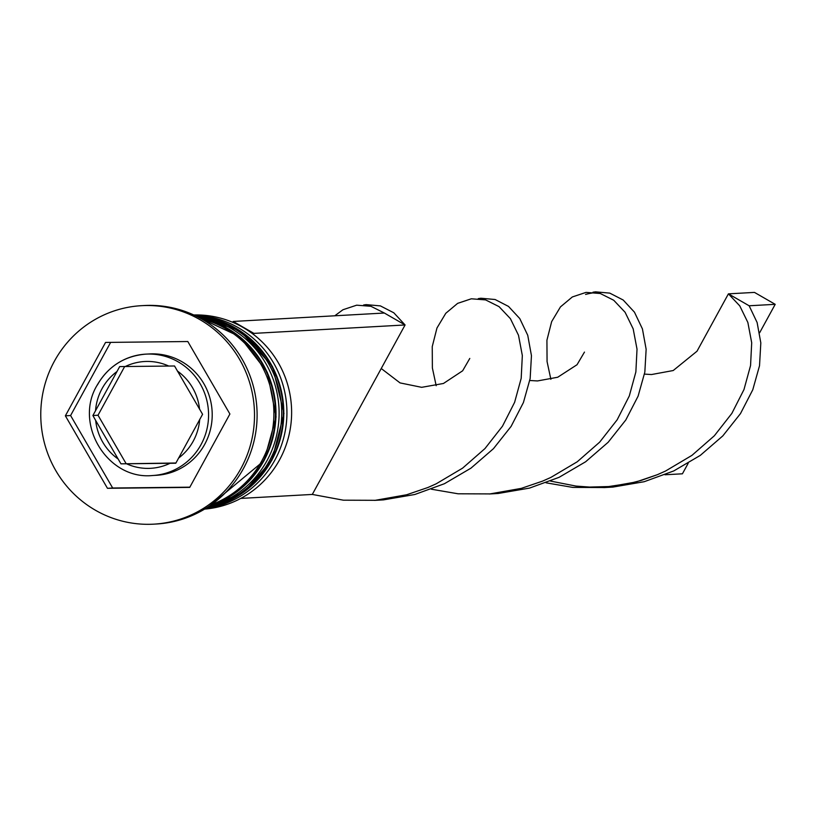 <?xml version="1.0" encoding="UTF-8"?>
<svg xmlns="http://www.w3.org/2000/svg" width="816" height="816" viewBox="0 0 816 816"><rect width="100%" height="100%" fill="white"/><g stroke="black" fill="none" stroke-linecap="round" stroke-linejoin="round"><path stroke-width="1.22" d="M119.687 366.588L92.902 415.517L95.686 420.505L120.962 463.835L175.797 463.233L202.582 414.304L174.532 365.986L119.687 366.588M204.653 444.445A60.782 59.364 -93.2 0 0 203.184 382.541A60.782 59.364 -93.2 0 0 149.461 353.94L145.819 354.134A60.782 59.364 86.8 0 1 199.543 382.745A60.782 59.364 86.8 0 1 201.011 444.649A60.782 59.364 86.8 0 1 152.582 475.514L156.233 475.31A60.782 59.364 -93.2 0 0 204.653 444.445M204.602 509.113A97.257 94.982 -93.2 0 0 279.531 459.898A97.257 94.982 -93.2 0 0 277.848 361.957A97.257 94.982 -93.2 0 0 193.78 314.976M194.341 315.241A97.257 94.982 86.8 0 1 274.839 460.163A97.257 94.982 86.8 0 1 205.132 508.786M197.125 316.588A97.257 94.982 86.8 0 1 267.016 460.601A97.257 94.982 86.8 0 1 207.743 507.134M153.724 524.158L156.335 524.015A109.415 106.855 -93.2 0 0 243.494 468.445A109.415 106.855 -93.2 0 0 240.853 357.01A109.415 106.855 -93.2 0 0 144.157 305.531L141.545 305.674A109.415 106.855 -93.2 0 0 54.376 361.233A109.415 106.855 -93.2 0 0 57.028 472.678A109.415 106.855 -93.2 0 0 153.724 524.158A109.415 106.855 -93.2 0 0 240.893 468.598A109.415 106.855 -93.2 0 0 238.252 357.153A109.415 106.855 -93.2 0 0 141.545 305.674M206.57 507.889A97.257 94.982 -93.2 0 0 269.627 460.448A97.257 94.982 -93.2 0 0 195.871 315.965M211.426 504.635A97.257 94.982 -93.2 0 0 261.803 460.887A97.257 94.982 -93.2 0 0 201.062 318.668M229.898 414.008L187.813 341.527L105.55 342.434L65.372 415.823L107.457 488.305L189.72 487.397L229.898 414.008M110.639 342.383L70.594 415.528L112.669 488.009L189.842 487.162M112.669 488.009L107.457 488.305M70.594 415.528L65.372 415.823M175.909 462.998L120.962 463.835M126.062 463.549L98.012 415.232L92.902 415.517M98.012 415.232L124.664 366.537M232.713 322.32L233.192 321.453L253.909 333.387L253.378 334.346M240.771 498.413L312.304 494.435L405.083 324.962L384.356 313.028L370.913 306.286L356.663 305.184L342.955 309.743L334.784 315.792M253.909 333.387L405.083 324.962L393.812 312.803L380.399 305.898L366.149 304.623L363.599 305M233.192 321.453L384.356 313.028M374.493 500.371L383.438 499.882L414.824 494.496L444.404 483.725L470.954 468.16L493.456 448.678L511.112 426.38L523.413 402.543L530.155 378.512L531.451 355.664L527.748 335.305L519.772 318.566L508.49 306.408L495.088 299.503L480.838 298.238L478.278 298.615M603.86 487.591L612.806 487.101L644.191 481.715L673.771 470.934L700.322 455.369L722.823 435.887L740.479 413.6L752.78 389.762L759.523 365.731L760.818 342.883L757.115 322.514L749.139 305.776L728.413 293.852L739.765 305.867L747.864 322.473L751.699 342.751L750.557 365.548L743.978 389.558L731.84 413.426L714.337 435.785L691.958 455.359L665.509 471.056L657.349 474.698L636.011 481.981L604.656 487.529L572.761 487.407L546.067 482.817M312.304 494.435L343.393 500.188L375.289 500.31L406.643 494.761L427.982 487.478L436.142 483.837L462.59 468.149L484.969 448.565L502.472 426.207L514.61 402.339L521.189 378.328L522.332 355.541L518.497 335.264L510.398 318.648L499.045 306.632L485.591 299.9L471.342 298.789L457.633 303.358L445.781 313.293L436.968 328.001L432.245 346.606L432.378 367.975L436.183 385.713M644.487 374.105L651.484 374.544L673.21 370.535L697.007 351.217L728.413 293.852L754.474 292.403L775.2 304.327L749.139 305.776M489.172 493.986L498.127 493.486L529.513 488.101L559.082 477.329L585.633 461.764L608.144 442.282L625.801 419.985L638.102 396.148L644.834 372.127L646.139 349.279L642.427 328.909L634.45 312.171L623.179 300.013L609.766 293.117L595.517 291.842L592.967 292.22M431.389 489.212L458.082 493.792L489.977 493.915L521.322 488.366L542.66 481.083L550.831 477.442L577.279 461.754L599.648 442.17L617.161 419.812L629.299 395.954L635.868 371.943L637.021 349.146L633.175 328.868L625.087 312.253L613.724 300.247L600.28 293.505L586.031 292.393L572.322 296.963L560.459 306.898L551.657 321.616L546.924 340.211L547.067 361.58L550.871 379.318M688.163 463.315L682.421 473.8L664.999 474.769M775.2 304.327L759.635 332.765M205.867 508.337A97.257 94.982 -93.2 0 0 271.708 460.336A97.257 94.982 -93.2 0 0 195.126 315.608L240.159 330.868L272.452 366.425L283.978 413.447L271.891 460.265L244.168 491.864L205.856 508.337M195.289 315.69A97.257 94.982 86.8 0 1 271.187 460.367A97.257 94.982 86.8 0 1 206.03 508.235M209.702 505.838A97.257 94.982 -93.2 0 0 263.894 460.775A97.257 94.982 -93.2 0 0 199.216 317.659M199.634 317.893A97.257 94.982 86.8 0 1 263.374 460.805A97.257 94.982 86.8 0 1 210.1 505.563M97.39 385.009A60.782 59.364 86.8 0 1 145.819 354.134C124.43 355.98 108.222 366.292 97.206 385.081C73.348 424.177 107.671 480.216 152.582 475.514M116.821 371.647A53.489 52.244 -93.2 0 0 102.041 388.671A53.489 52.244 -93.2 0 0 95.554 410.468M168.759 366.058A53.489 52.244 -93.2 0 0 125.236 366.537M199.583 409.326A53.489 52.244 -93.2 0 0 177.317 370.974M178.449 458.184A53.489 52.244 -93.2 0 0 193.229 441.16A53.489 52.244 -93.2 0 0 199.716 419.363M95.686 420.505A53.489 52.244 -93.2 0 0 117.953 458.857M126.511 463.774A53.489 52.244 -93.2 0 0 170.034 463.294M199.186 317.648L239.669 336.641L267.322 372.341L276.094 416.945L264.068 460.693L209.671 505.859M550.525 481.083L575.984 486.081L589.57 487.07L608.705 486.55L629.911 483.317L641.019 480.471L657.349 474.698M373.677 382.316L374.381 381.031M381.235 368.516L400.054 382.908L421.668 387.325L443.445 383.479L462.641 370.801L469.792 358.438M585.582 294.423C593.446 292.363 598.475 292.087 600.658 293.617M529.808 380.501L537.509 380.939L557.726 377.237L577.034 364.721L584.47 352.094"/></g></svg>
